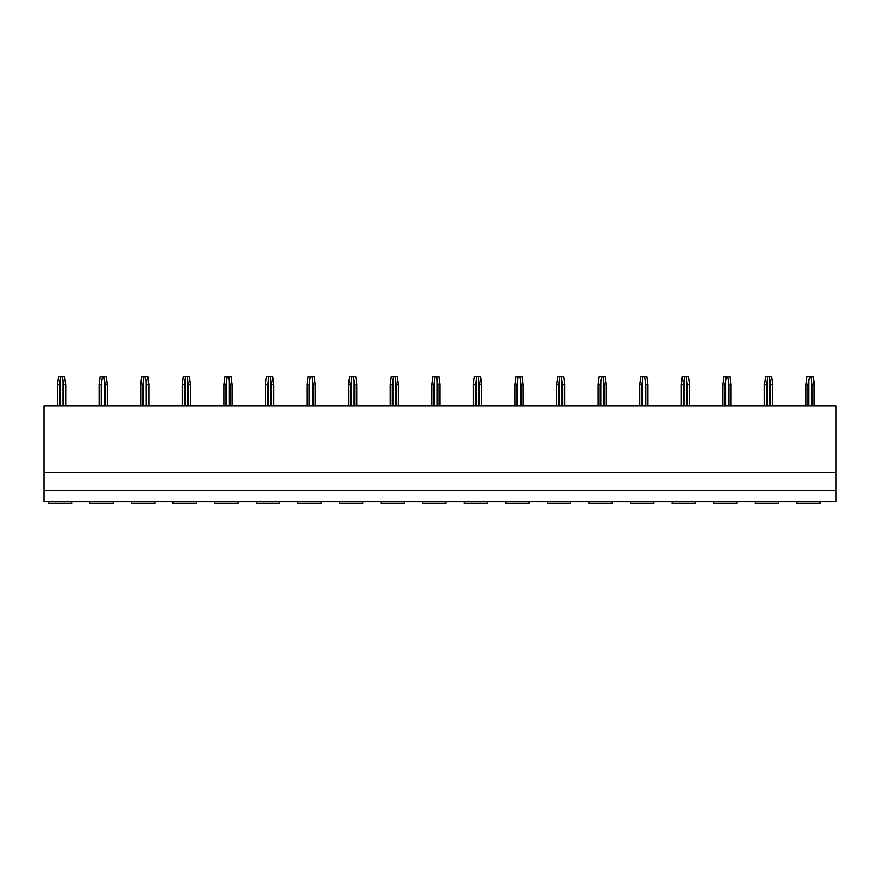 <?xml version="1.0" encoding="UTF-8"?>
<svg xmlns="http://www.w3.org/2000/svg" width="880" height="880" viewBox="0 0 880 880"><rect width="100%" height="100%" fill="white"/><g stroke="black" fill="none" stroke-linecap="round" stroke-linejoin="round"><path stroke-width="1.32" d="M44 405.757L44 501.677L836 501.677L836 405.757L44 405.757M796.829 501.677L796.829 503.712L820.16 503.712L820.16 501.677M755.249 501.677L755.249 503.712L778.58 503.712L778.58 501.677M713.658 501.677L713.658 503.712L736.989 503.712L736.989 501.677M672.078 501.677L672.078 503.712L695.409 503.712L695.409 501.677M630.487 501.677L630.487 503.712L653.818 503.712L653.818 501.677M588.907 501.677L588.907 503.712L612.238 503.712L612.238 501.677M547.316 501.677L547.316 503.712L570.647 503.712L570.647 501.677M505.736 501.677L505.736 503.712L529.067 503.712L529.067 501.677M464.145 501.677L464.145 503.712L487.476 503.712L487.476 501.677M422.565 501.677L422.565 503.712L445.896 503.712L445.896 501.677M380.974 501.677L380.974 503.712L404.305 503.712L404.305 501.677M339.394 501.677L339.394 503.712L362.725 503.712L362.725 501.677M297.803 501.677L297.803 503.712L321.134 503.712L321.134 501.677M256.223 501.677L256.223 503.712L279.554 503.712L279.554 501.677M214.643 501.677L214.643 503.712L237.963 503.712L237.963 501.677M173.052 501.677L173.052 503.712L196.383 503.712L196.383 501.677M131.472 501.677L131.472 503.712L154.803 503.712L154.803 501.677M89.881 501.677L89.881 503.712L113.212 503.712L113.212 501.677M48.301 501.677L48.301 503.712L71.632 503.712L71.632 501.677M44 490.49L836 490.49M44 472.472L836 472.472M57.508 405.757L57.508 384.472L58.63 376.288L64.57 376.288L65.692 384.472L65.142 380.094M60.918 376.288L59.631 384.472L57.508 384.472M63.569 405.757L63.569 384.472L62.282 376.288M63.569 384.472L65.692 384.472L65.692 405.757M59.631 405.757L59.631 384.472M99.088 405.757L99.088 384.472L100.21 376.288L106.161 376.288L107.283 384.472L106.733 380.094M102.509 376.288L101.222 384.472L99.088 384.472M105.149 405.757L105.149 384.472L103.862 376.288M105.149 384.472L107.283 384.472L107.283 405.757M101.222 405.757L101.222 384.472M140.679 405.757L140.679 384.472L141.801 376.288L147.741 376.288L148.863 384.472L148.313 380.094M144.089 376.288L142.802 384.472L140.679 384.472M146.74 405.757L146.74 384.472L145.453 376.288M146.74 384.472L148.863 384.472L148.863 405.757M142.802 405.757L142.802 384.472M182.259 405.757L182.259 384.472L183.381 376.288L189.332 376.288L190.443 384.472L189.904 380.094M185.68 376.288L184.393 384.472L182.259 384.472M188.32 405.757L188.32 384.472L187.033 376.288M188.32 384.472L190.443 384.472L190.443 405.757M184.393 405.757L184.393 384.472M223.85 405.757L223.85 384.472L224.972 376.288L230.912 376.288L232.034 384.472L231.484 380.094M227.26 376.288L225.973 384.472L223.85 384.472M229.911 405.757L229.911 384.472L228.624 376.288M229.911 384.472L232.034 384.472L232.034 405.757M225.973 405.757L225.973 384.472M265.43 405.757L265.43 384.472L266.552 376.288L272.503 376.288L273.614 384.472L273.075 380.094M268.851 376.288L267.564 384.472L265.43 384.472M271.491 405.757L271.491 384.472L270.204 376.288M271.491 384.472L273.614 384.472L273.614 405.757M267.564 405.757L267.564 384.472M307.021 405.757L307.021 384.472L308.143 376.288L314.083 376.288L315.205 384.472L314.655 380.094M310.431 376.288L309.144 384.472L307.021 384.472M313.082 405.757L313.082 384.472L311.795 376.288M313.082 384.472L315.205 384.472L315.205 405.757M309.144 405.757L309.144 384.472M348.601 405.757L348.601 384.472L349.723 376.288L355.674 376.288L356.785 384.472L356.235 380.094M352.011 376.288L350.735 384.472L348.601 384.472M354.662 405.757L354.662 384.472L353.375 376.288M354.662 384.472L356.785 384.472L356.785 405.757M350.735 405.757L350.735 384.472M390.192 405.757L390.192 384.472L391.303 376.288L397.254 376.288L398.376 384.472L397.826 380.094M393.602 376.288L392.315 384.472L390.192 384.472M396.242 405.757L396.242 384.472L394.966 376.288M396.242 384.472L398.376 384.472L398.376 405.757M392.315 405.757L392.315 384.472M431.772 405.757L431.772 384.472L432.894 376.288L438.834 376.288L439.956 384.472L439.406 380.094M435.182 376.288L433.895 384.472L431.772 384.472M437.833 405.757L437.833 384.472L436.546 376.288M437.833 384.472L439.956 384.472L439.956 405.757M433.895 405.757L433.895 384.472M473.363 405.757L473.363 384.472L474.474 376.288L480.425 376.288L481.547 384.472L480.997 380.094M476.773 376.288L475.486 384.472L473.363 384.472M479.413 405.757L479.413 384.472L478.126 376.288M479.413 384.472L481.547 384.472L481.547 405.757M475.486 405.757L475.486 384.472M514.943 405.757L514.943 384.472L516.065 376.288L522.005 376.288L523.127 384.472L522.577 380.094M518.353 376.288L517.066 384.472L514.943 384.472M521.004 405.757L521.004 384.472L519.717 376.288M521.004 384.472L523.127 384.472L523.127 405.757M517.066 405.757L517.066 384.472M556.523 405.757L556.523 384.472L557.645 376.288L563.596 376.288L564.718 384.472L564.168 380.094M559.944 376.288L558.657 384.472L556.523 384.472M562.584 405.757L562.584 384.472L561.297 376.288M562.584 384.472L564.718 384.472L564.718 405.757M558.657 405.757L558.657 384.472M598.114 405.757L598.114 384.472L599.236 376.288L605.176 376.288L606.298 384.472L605.748 380.094M601.524 376.288L600.237 384.472L598.114 384.472M604.175 405.757L604.175 384.472L602.888 376.288M604.175 384.472L606.298 384.472L606.298 405.757M600.237 405.757L600.237 384.472M639.694 405.757L639.694 384.472L640.816 376.288L646.767 376.288L647.889 384.472L647.339 380.094M643.115 376.288L641.828 384.472L639.694 384.472M645.755 405.757L645.755 384.472L644.468 376.288M645.755 384.472L647.889 384.472L647.889 405.757M641.828 405.757L641.828 384.472M681.285 405.757L681.285 384.472L682.407 376.288L688.347 376.288L689.469 384.472L688.919 380.094M684.695 376.288L683.408 384.472L681.285 384.472M687.346 405.757L687.346 384.472L686.059 376.288M687.346 384.472L689.469 384.472L689.469 405.757M683.408 405.757L683.408 384.472M722.865 405.757L722.865 384.472L723.987 376.288L729.938 376.288L731.06 384.472L730.51 380.094M726.286 376.288L724.999 384.472L722.865 384.472M728.926 405.757L728.926 384.472L727.639 376.288M728.926 384.472L731.06 384.472L731.06 405.757M724.999 405.757L724.999 384.472M764.456 405.757L764.456 384.472L765.578 376.288L771.518 376.288L772.64 384.472L772.09 380.094M767.866 376.288L766.579 384.472L764.456 384.472M770.517 405.757L770.517 384.472L769.23 376.288M770.517 384.472L772.64 384.472L772.64 405.757M766.579 405.757L766.579 384.472M806.036 405.757L806.036 384.472L807.158 376.288L813.109 376.288L814.22 384.472L813.681 380.094M809.457 376.288L808.17 384.472L806.036 384.472M812.097 405.757L812.097 384.472L810.81 376.288M812.097 384.472L814.22 384.472L814.22 405.757M808.17 405.757L808.17 384.472M796.829 503.228L820.16 503.228M755.249 503.228L778.58 503.228M713.658 503.228L736.989 503.228M672.078 503.228L695.409 503.228M630.487 503.228L653.818 503.228M588.907 503.228L612.238 503.228M547.316 503.228L570.647 503.228M505.736 503.228L529.067 503.228M464.145 503.228L487.476 503.228M422.565 503.228L445.896 503.228M380.974 503.228L404.305 503.228M339.394 503.228L362.725 503.228M297.803 503.228L321.134 503.228M256.223 503.228L279.554 503.228M214.643 503.228L237.963 503.228M173.052 503.228L196.383 503.228M131.472 503.228L154.803 503.228M89.881 503.228L113.212 503.228M48.301 503.228L71.632 503.228M63.019 405.757L63.019 380.094M60.181 405.757L60.181 380.094M104.599 405.757L104.599 380.094M101.772 405.757L101.772 380.094M146.19 405.757L146.19 380.094M143.352 405.757L143.352 380.094M187.77 405.757L187.77 380.094M184.932 405.757L184.932 380.094M229.361 405.757L229.361 380.094M226.523 405.757L226.523 380.094M270.941 405.757L270.941 380.094M268.103 405.757L268.103 380.094M312.532 405.757L312.532 380.094M309.694 405.757L309.694 380.094M354.112 405.757L354.112 380.094M351.274 405.757L351.274 380.094M395.703 405.757L395.703 380.094M392.865 405.757L392.865 380.094M437.283 405.757L437.283 380.094M434.445 405.757L434.445 380.094M478.874 405.757L478.874 380.094M476.036 405.757L476.036 380.094M520.454 405.757L520.454 380.094M517.616 405.757L517.616 380.094M562.034 405.757L562.034 380.094M559.207 405.757L559.207 380.094M603.625 405.757L603.625 380.094M600.787 405.757L600.787 380.094M645.205 405.757L645.205 380.094M642.378 405.757L642.378 380.094M686.796 405.757L686.796 380.094M683.958 405.757L683.958 380.094M728.376 405.757L728.376 380.094M725.549 405.757L725.549 380.094M769.967 405.757L769.967 380.094M767.129 405.757L767.129 380.094M811.547 405.757L811.547 380.094M808.709 405.757L808.709 380.094"/></g></svg>
